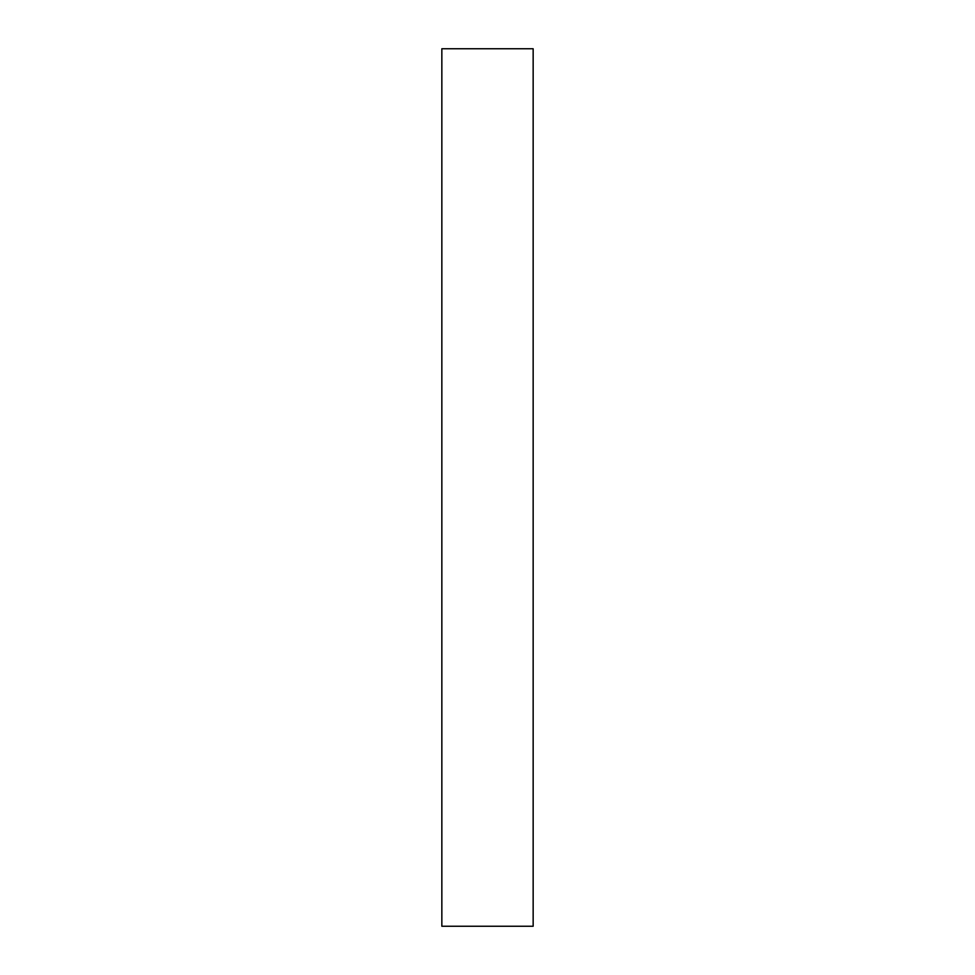 <?xml version="1.0" encoding="UTF-8"?>
<svg xmlns="http://www.w3.org/2000/svg" width="975" height="975" viewBox="0 0 975 975"><rect width="100%" height="100%" fill="white"/><g stroke="black" fill="none" stroke-linecap="round" stroke-linejoin="round"><path stroke-width="1.46" d="M533.154 926.25L441.846 926.25L441.846 48.75L533.154 48.75L533.154 926.25"/></g></svg>
